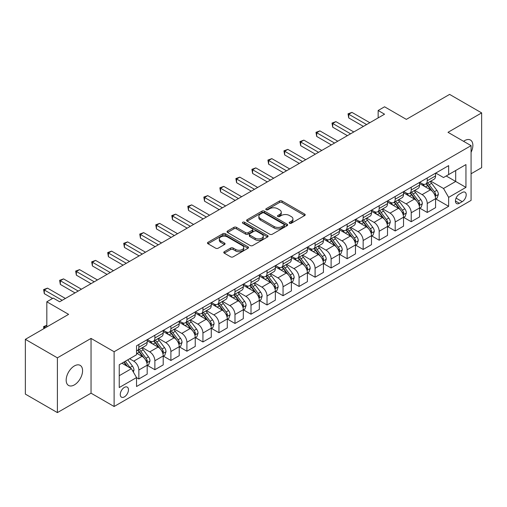 <?xml version="1.0" encoding="UTF-8"?>
<svg xmlns="http://www.w3.org/2000/svg" width="507" height="507" viewBox="0 0 507 507"><rect width="100%" height="100%" fill="white"/><g stroke="black" fill="none" stroke-linecap="round" stroke-linejoin="round"><path stroke-width="0.76" d="M289.554 223.257A1.248 0.716 0 0 0 291.316 223.257L304.682 215.538A1.781 1.027 0 0 0 305.201 214.81A1.781 1.027 0 0 0 304.682 214.087L282.038 201.013A1.781 1.027 0 0 0 279.522 201.013L266.15 208.726A1.248 0.716 0 0 0 265.788 209.239A1.248 0.716 0 0 0 266.15 209.746A1.248 0.716 0 0 0 267.911 209.746L269.642 208.745A5.691 3.289 0 0 1 277.697 208.745L279.585 209.835A5.691 3.289 0 0 1 281.252 212.16A5.691 3.289 0 0 1 279.585 214.486L277.855 215.481A1.248 0.716 0 0 0 277.487 215.988A1.248 0.716 0 0 0 277.855 216.502A1.248 0.716 0 0 0 279.617 216.502L281.341 215.5A5.691 3.289 0 0 1 289.396 215.5L291.284 216.59A5.691 3.289 0 0 1 292.951 218.916A5.691 3.289 0 0 1 291.284 221.242L289.554 222.237A1.248 0.716 0 0 0 289.186 222.744A1.248 0.716 0 0 0 289.554 223.257L289.554 222.237M74.377 384.889A11.604 6.699 120 0 0 81.957 374.667A11.604 6.699 120 0 0 80.176 365.37A11.604 6.699 120 0 0 74.377 365.946A11.604 6.699 120 0 0 66.797 376.169A11.604 6.699 120 0 0 68.578 385.466A11.604 6.699 120 0 0 74.377 384.889M471.073 152.296A11.604 6.699 120 0 0 470.464 140.04A11.604 6.699 120 0 0 464.666 140.61A11.604 6.699 120 0 0 463.588 141.32M124.367 396.88A5.799 3.346 120 0 0 128.157 391.765A5.799 3.346 120 0 0 127.263 387.12A5.799 3.346 120 0 0 124.367 387.405A5.799 3.346 120 0 0 120.577 392.513A5.799 3.346 120 0 0 121.465 397.165A5.799 3.346 120 0 0 124.367 396.88M224.29 251.713A1.781 1.027 0 0 0 223.764 252.435A1.781 1.027 0 0 0 224.29 253.164L230.641 256.834A1.781 1.027 0 0 0 233.157 256.834L248.005 248.259A1.781 1.027 0 0 0 248.525 247.536A1.781 1.027 0 0 0 248.005 246.808L225.355 233.733A1.781 1.027 0 0 0 222.839 233.733L207.997 242.302A1.781 1.027 0 0 0 207.477 243.03A1.781 1.027 0 0 0 207.997 243.759L215.671 248.189A1.781 1.027 0 0 0 218.187 248.189L224.538 244.52A1.781 1.027 0 0 0 225.064 243.791A1.781 1.027 0 0 0 224.538 243.068L220.735 240.869A4.759 2.75 0 0 1 219.341 238.924A4.759 2.75 0 0 1 222.275 236.389A4.759 2.75 0 0 1 227.466 236.984L242.371 245.591A4.759 2.75 0 0 1 243.766 247.536A4.759 2.75 0 0 1 240.831 250.071A4.759 2.75 0 0 1 235.641 249.476L233.157 248.043A1.781 1.027 0 0 0 230.641 248.043L224.29 251.713L224.29 253.164M471.073 173.762L481.65 167.659L481.65 112.896L449.608 94.397L406.348 119.373L384.56 106.793L378.152 110.494L384.56 114.195L59.636 301.785L53.229 298.084L46.821 301.785L46.821 326.945M57.392 357.841L57.392 412.603L91.038 393.178L91.038 338.416L57.392 357.841L25.35 339.341L68.61 314.365L46.821 301.785M91.038 338.416L114.113 351.738L471.073 145.642L471.073 200.404L114.113 406.5L114.113 351.738M481.65 112.896L448.004 132.321L471.073 145.642M269.768 234.24A1.781 1.027 0 0 0 272.284 234.24L287.133 225.672A1.781 1.027 0 0 0 287.653 224.943A1.781 1.027 0 0 0 287.133 224.214L264.483 211.14A1.781 1.027 0 0 0 261.967 211.14L247.124 219.715A1.781 1.027 0 0 0 246.605 220.437A1.781 1.027 0 0 0 247.124 221.166L269.768 234.24M243.278 223.524A1.248 0.716 0 0 1 244.545 223.701L244.545 222.218L267.569 235.514A1.781 1.027 0 0 1 268.089 236.237A1.781 1.027 0 0 1 267.569 236.965L252.72 245.534A1.781 1.027 0 0 1 250.205 245.534L227.561 232.46L227.561 231.008A1.781 1.027 0 0 0 227.041 231.737A1.781 1.027 0 0 0 227.561 232.46M227.561 231.008L233.911 227.339A1.781 1.027 0 0 1 236.427 227.339L245.616 232.643A1.781 1.027 0 0 0 248.132 232.643L252.347 230.21A1.781 1.027 0 0 0 252.866 229.481A1.781 1.027 0 0 0 252.347 228.758L242.783 223.238A1.248 0.716 0 0 1 242.416 222.725A1.248 0.716 0 0 1 243.189 222.066A1.248 0.716 0 0 1 244.545 222.218M57.392 412.603L25.35 394.104L25.35 339.341M462.232 192.489L459.412 194.118A5.621 3.245 120 0 0 455.742 199.067A5.621 3.245 120 0 0 456.604 203.567A5.621 3.245 120 0 0 459.412 203.288L462.232 201.666A5.621 3.245 120 0 0 465.901 196.71A5.621 3.245 120 0 0 465.039 192.21A5.621 3.245 120 0 0 462.232 192.489M435.767 173.058L443.517 177.539L448.644 174.579L448.644 165.624L136.541 345.818L136.541 354.767L119.24 364.761L119.24 387.551L136.541 377.563L136.541 386.518L448.644 206.324L448.644 197.369L443.517 188.49L430.773 181.132M448.644 174.579L465.946 164.585L465.946 187.381L448.644 197.369M91.038 393.178L114.113 406.5M378.152 110.494L378.152 117.897M446.211 175.986L455.692 181.462L455.692 170.51L465.946 164.585M443.517 188.49L455.692 181.462L465.946 187.381M119.24 375.712L131.414 368.684L121.927 363.208M136.541 377.639L138.848 378.97L138.848 370.015A7.25 4.189 -120 0 0 133.721 361.136L129.621 358.766M138.848 378.97L147.182 374.16L147.182 365.205A7.25 4.189 -120 0 0 142.055 356.326L136.541 353.145M147.372 365.389L154.869 369.717L154.869 360.762A7.25 4.189 -120 0 0 149.742 351.883L142.385 347.631M154.869 369.717L163.203 364.907L163.203 355.952A7.25 4.189 -120 0 0 158.076 347.073L147.182 340.786M163.393 356.142L170.891 360.471L170.891 351.516A7.25 4.189 -120 0 0 165.764 342.637L158.406 338.384M170.891 360.471L179.225 355.661L179.225 346.706A7.25 4.189 -120 0 0 174.097 337.827L163.203 331.534M179.415 346.889L186.912 351.218L186.912 342.263A7.25 4.189 -120 0 0 181.785 333.384L174.427 329.132M186.912 351.218L195.246 346.408L195.246 337.453A7.25 4.189 -120 0 0 190.119 328.574L179.225 322.281M195.436 337.637L202.933 341.965L202.933 333.017A7.25 4.189 -120 0 0 197.806 324.131L190.448 319.885M202.933 341.965L211.267 337.155L211.267 328.206A7.25 4.189 -120 0 0 206.14 319.321L195.246 313.034M211.457 328.39L218.954 332.719L218.954 323.764A7.25 4.189 -120 0 0 213.827 314.885L206.469 310.633M218.954 332.719L227.288 327.909L227.288 318.954A7.25 4.189 -120 0 0 222.161 310.075L211.267 303.782M227.478 319.137L234.982 323.466L234.982 314.511A7.25 4.189 -120 0 0 229.855 305.632L222.491 301.386M234.982 323.466L243.309 318.656L243.309 309.701A7.25 4.189 -120 0 0 238.182 300.822L227.288 294.535M243.499 309.891L251.003 314.22L251.003 305.265A7.25 4.189 -120 0 0 245.876 296.386L238.512 292.133M251.003 314.22L259.331 309.409L259.331 300.455A7.25 4.189 -120 0 0 254.203 291.576L243.309 285.283M259.527 300.638L267.024 304.967L267.024 296.012A7.25 4.189 -120 0 0 261.897 287.133L254.533 282.881M267.024 304.967L275.352 300.157L275.352 291.202A7.25 4.189 -120 0 0 270.225 282.323L259.331 276.036M275.548 291.386L283.045 295.72L283.045 286.766A7.25 4.189 -120 0 0 277.918 277.88L270.554 273.634M283.045 295.72L291.373 290.91L291.373 281.955A7.25 4.189 -120 0 0 286.246 273.07L275.352 266.783M291.569 282.139L299.067 286.468L299.067 277.513A7.25 4.189 -120 0 0 293.94 268.634L286.575 264.381M299.067 286.468L307.394 281.658L307.394 272.703A7.25 4.189 -120 0 0 302.273 263.824L291.373 257.531M307.591 272.886L315.088 277.215L315.088 268.266A7.25 4.189 -120 0 0 309.961 259.381L302.597 255.135M315.088 277.215L323.422 272.405L323.422 263.456A7.25 4.189 -120 0 0 318.295 254.571L307.394 248.284M323.612 263.64L331.109 267.969L331.109 259.014A7.25 4.189 -120 0 0 325.982 250.135L318.624 245.882M331.109 267.969L339.443 263.158L339.443 254.203A7.25 4.189 -120 0 0 334.316 245.325L323.422 239.031M339.633 254.387L347.13 258.716L347.13 249.761A7.25 4.189 -120 0 0 342.003 240.882L334.645 236.636M347.13 258.716L355.464 253.906L355.464 244.951A7.25 4.189 -120 0 0 350.337 236.072L339.443 229.785M355.654 245.141L363.151 249.469L363.151 240.514A7.25 4.189 -120 0 0 358.024 231.636L350.667 227.383M363.151 249.469L371.485 244.659L371.485 235.704A7.25 4.189 -120 0 0 366.358 226.825L355.464 220.532M371.675 235.888L379.173 240.217L379.173 231.262A7.25 4.189 -120 0 0 374.046 222.383L366.688 218.13M379.173 240.217L387.506 235.406L387.506 226.452A7.25 4.189 -120 0 0 382.379 217.573L371.485 211.28M387.697 226.635L395.194 230.97L395.194 222.015A7.25 4.189 -120 0 0 390.067 213.13L382.709 208.884M395.194 230.97L403.528 226.16L403.528 217.205A7.25 4.189 -120 0 0 398.401 208.32L387.506 202.033M403.718 217.389L411.221 221.717L411.221 212.763A7.25 4.189 -120 0 0 406.094 203.884L398.73 199.631M411.221 221.717L419.549 216.907L419.549 207.952A7.25 4.189 -120 0 0 414.422 199.074L403.528 192.78M419.739 208.136L427.243 212.465L427.243 203.51A7.25 4.189 -120 0 0 422.116 194.631L414.751 190.385M427.243 212.465L435.57 207.655L435.57 198.7A7.25 4.189 -120 0 0 430.443 189.821L419.549 183.534M419.739 182.311L422.116 183.68A7.25 4.189 -120 0 0 425.741 184.041A7.25 4.189 -120 0 0 427.243 180.72L427.243 177.982M403.718 191.564L406.094 192.933A7.25 4.189 -120 0 0 409.719 193.287A7.25 4.189 -120 0 0 411.221 189.973L411.221 187.235M387.697 200.81L390.067 202.179A7.25 4.189 -120 0 0 393.692 202.54A7.25 4.189 -120 0 0 395.194 199.219L395.194 196.482M371.675 210.063L374.046 211.432A7.25 4.189 -120 0 0 377.671 211.787A7.25 4.189 -120 0 0 379.173 208.472L379.173 205.734M355.654 219.309L358.024 220.678A7.25 4.189 -120 0 0 361.649 221.039A7.25 4.189 -120 0 0 363.151 217.718L363.151 214.981M339.633 228.562L342.003 229.931A7.25 4.189 -120 0 0 345.628 230.292A7.25 4.189 -120 0 0 347.13 226.971L347.13 224.233M323.612 237.815L325.982 239.184A7.25 4.189 -120 0 0 329.607 239.538A7.25 4.189 -120 0 0 331.109 236.218L331.109 233.48M307.591 247.061L309.961 248.43A7.25 4.189 -120 0 0 313.586 248.791A7.25 4.189 -120 0 0 315.088 245.47L315.088 242.733M291.569 256.314L293.94 257.683A7.25 4.189 -120 0 0 297.565 258.038A7.25 4.189 -120 0 0 299.067 254.723L299.067 251.985M275.548 265.56L277.918 266.929A7.25 4.189 -120 0 0 281.543 267.29A7.25 4.189 -120 0 0 283.045 263.97L283.045 261.232M259.527 274.813L261.897 276.182A7.25 4.189 -120 0 0 265.522 276.543A7.25 4.189 -120 0 0 267.024 273.222L267.024 270.485M243.499 284.059L245.876 285.428A7.25 4.189 -120 0 0 249.501 285.79A7.25 4.189 -120 0 0 251.003 282.469L251.003 279.731M227.478 293.312L229.855 294.681A7.25 4.189 -120 0 0 233.48 295.042A7.25 4.189 -120 0 0 234.982 291.721L234.982 288.984M211.457 302.565L213.827 303.934A7.25 4.189 -120 0 0 217.452 304.289A7.25 4.189 -120 0 0 218.954 300.974L218.954 298.23M195.436 311.811L197.806 313.18A7.25 4.189 -120 0 0 201.431 313.541A7.25 4.189 -120 0 0 202.933 310.221L202.933 307.483M179.415 321.064L181.785 322.433A7.25 4.189 -120 0 0 185.41 322.788A7.25 4.189 -120 0 0 186.912 319.473L186.912 316.736M163.393 330.311L165.764 331.679A7.25 4.189 -120 0 0 169.389 332.041A7.25 4.189 -120 0 0 170.891 328.72L170.891 325.982M147.372 339.563L149.742 340.932A7.25 4.189 -120 0 0 153.368 341.293A7.25 4.189 -120 0 0 154.869 337.973L154.869 335.235M435.767 198.89L448.644 206.324M425.741 184.041L434.068 179.231A7.25 4.189 -120 0 0 435.57 175.91L435.57 173.172M409.719 193.287L418.047 188.477A7.25 4.189 -120 0 0 419.549 185.163L419.549 182.425M393.692 202.54L402.026 197.73A7.25 4.189 -120 0 0 403.528 194.409L403.528 191.671M377.671 211.787L386.004 206.983A7.25 4.189 -120 0 0 387.506 203.662L387.506 200.924M361.649 221.039L369.983 216.229A7.25 4.189 -120 0 0 371.485 212.908L371.485 210.171M345.628 230.292L353.962 225.482A7.25 4.189 -120 0 0 355.464 222.161L355.464 219.423M329.607 239.538L337.941 234.728A7.25 4.189 -120 0 0 339.443 231.407L339.443 228.67M313.586 248.791L321.92 243.981A7.25 4.189 -120 0 0 323.422 240.66L323.422 237.922M297.565 258.038L305.898 253.227A7.25 4.189 -120 0 0 307.394 249.913L307.394 247.175M281.543 267.29L289.871 262.48A7.25 4.189 -120 0 0 291.373 259.159L291.373 256.422M265.522 276.543L273.85 271.733A7.25 4.189 -120 0 0 275.352 268.412L275.352 265.674M249.501 285.79L257.829 280.979A7.25 4.189 -120 0 0 259.331 277.659L259.331 274.921M233.48 295.042L241.807 290.232A7.25 4.189 -120 0 0 243.309 286.911L243.309 284.173M217.452 304.289L225.786 299.479A7.25 4.189 -120 0 0 227.288 296.164L227.288 293.42M201.431 313.541L209.765 308.731A7.25 4.189 -120 0 0 211.267 305.41L211.267 302.673M185.41 322.788L193.744 317.978A7.25 4.189 -120 0 0 195.246 314.663L195.246 311.925M169.389 332.041L177.723 327.23A7.25 4.189 -120 0 0 179.225 323.91L179.225 321.172M153.368 341.293L161.701 336.483A7.25 4.189 -120 0 0 163.203 333.162L163.203 330.425M136.541 350.831A7.25 4.189 -120 0 0 137.346 350.54L145.68 345.73A7.25 4.189 -120 0 0 147.182 342.409L147.182 339.671M137.346 350.54A7.25 4.189 -120 0 0 138.848 347.219L138.848 344.481M131.414 368.684L136.541 377.563M290.048 223.429L291.284 222.719A5.691 3.289 0 0 0 292.951 220.393L292.951 218.916M281.252 212.16L281.252 213.637A5.691 3.289 0 0 1 279.585 215.963L278.349 216.673M304.656 215.551L282.038 202.489A1.781 1.027 0 0 0 279.522 202.489L266.65 209.917M287.133 224.214L287.133 225.672L264.483 212.623A1.781 1.027 0 0 0 261.967 212.623L247.15 221.179M283.983 225.45A1.248 0.716 0 0 0 284.351 224.943A1.248 0.716 0 0 0 283.983 224.436L264.109 212.959A1.248 0.716 0 0 0 262.347 212.959L260.522 214.011A5.691 3.289 0 0 0 258.855 216.337A5.691 3.289 0 0 0 260.522 218.663L274.11 226.502A5.691 3.289 0 0 0 282.165 226.502L283.983 225.45L283.983 226.933A1.248 0.716 0 0 0 284.351 226.426L284.351 224.943M258.855 216.337L258.855 217.814A5.691 3.289 0 0 0 260.522 220.139L260.522 218.663M283.983 226.933L282.165 227.985A5.691 3.289 0 0 1 274.11 227.985L260.522 220.139M227.586 232.472L233.911 228.822L233.911 227.339M252.866 229.481L252.866 230.964A1.781 1.027 0 0 1 252.347 231.693L248.132 234.126A1.781 1.027 0 0 1 245.616 234.126L236.427 228.822A1.781 1.027 0 0 0 233.911 228.822M244.545 223.701L267.544 236.978M255.141 238.144A4.759 2.75 0 0 0 260.332 238.74A4.759 2.75 0 0 0 263.266 236.205A4.759 2.75 0 0 0 261.872 234.259L256.624 231.224A1.781 1.027 0 0 0 254.108 231.224L249.894 233.657A1.781 1.027 0 0 0 249.368 234.386A1.781 1.027 0 0 0 249.894 235.115L255.141 238.144L255.141 239.627A4.759 2.75 0 0 0 260.332 240.223A4.759 2.75 0 0 0 263.266 237.682L263.266 236.205M249.368 234.386L249.368 235.869A1.781 1.027 0 0 0 249.894 236.592L249.894 235.115M255.141 239.627L249.894 236.592M243.766 247.536L243.766 249.013A4.759 2.75 0 0 1 240.831 251.554A4.759 2.75 0 0 1 235.641 250.959L233.157 249.52A1.781 1.027 0 0 0 230.641 249.52L224.309 253.177M219.341 238.924L219.341 240.407A4.759 2.75 0 0 0 220.735 242.352L220.735 240.869M224.519 244.532L220.735 242.352M247.98 248.272L225.355 235.21A1.781 1.027 0 0 0 222.839 235.21L208.022 243.772M435.57 198.998L437.11 198.11L438.39 194.409A4.804 2.776 -120 0 0 436.857 190.321L431.622 183.331A13.866 8.004 -120 0 0 430.107 181.519M424.898 186.62A13.866 8.004 -120 0 0 422.058 183.648M435.133 196.057L435.798 194.618A4.804 2.776 -120 0 0 434.423 191.728L429.188 184.732A13.866 8.004 -120 0 0 427.674 182.926M426.381 183.667A11.509 6.648 60 0 1 428.269 185.816L432.705 191.735M426.134 183.813A13.866 8.004 60 0 1 427.648 185.625L431.127 190.271M366.612 124.551L348.734 114.233L351.94 112.383L369.818 122.7M363.411 126.401L348.734 117.928L348.734 114.233L348.03 113.822L351.94 112.383M348.734 117.928L348.03 113.822M419.549 208.25L421.089 207.363L422.369 203.662A4.804 2.776 -120 0 0 420.835 199.568L415.601 192.578A13.866 8.004 -120 0 0 414.086 190.765M408.876 195.873A13.866 8.004 -120 0 0 406.037 192.901M419.112 205.31L419.777 203.865A4.804 2.776 -120 0 0 418.402 200.975L413.161 193.985A13.866 8.004 -120 0 0 411.652 192.172M410.359 192.92A11.509 6.648 60 0 1 412.248 195.068L416.684 200.981M410.112 193.059A13.866 8.004 60 0 1 411.627 194.872L415.106 199.524M403.528 217.497L405.068 216.609L406.348 212.908A4.804 2.776 -120 0 0 404.814 208.821L399.579 201.83A13.866 8.004 -120 0 0 398.065 200.018M392.855 205.12A13.866 8.004 -120 0 0 390.016 202.147M403.09 214.556L403.756 213.117A4.804 2.776 -120 0 0 402.381 210.228L397.139 203.237A13.866 8.004 -120 0 0 395.631 201.425M394.338 202.166A11.509 6.648 60 0 1 396.227 204.315L400.657 210.234M394.091 202.312A13.866 8.004 60 0 1 395.606 204.125L399.085 208.77M387.506 226.749L389.046 225.862L390.327 222.161A4.804 2.776 -120 0 0 388.793 218.073L383.558 211.077A13.866 8.004 -120 0 0 382.044 209.264M376.834 214.372A13.866 8.004 -120 0 0 373.995 211.4M387.069 223.809L387.735 222.364A4.804 2.776 -120 0 0 386.359 219.474L381.118 212.484A13.866 8.004 -120 0 0 379.61 210.671M378.317 211.419A11.509 6.648 60 0 1 380.206 213.567L384.636 219.48M378.07 211.558A13.866 8.004 60 0 1 379.585 213.371L383.064 218.023M350.591 133.804L332.712 123.48L335.913 121.629L353.797 131.953M347.39 135.654L332.712 127.181L332.712 123.48L332.009 123.074L335.913 121.629M332.712 127.181L332.009 123.074M334.569 143.056L316.691 132.733L319.892 130.882L337.776 141.206M331.363 144.901L316.691 136.434L316.691 132.733L315.988 132.321L319.892 130.882M316.691 136.434L315.988 132.321M318.548 152.303L300.67 141.979L303.87 140.128L321.755 150.452M315.341 154.153L300.67 145.68L300.67 141.979L299.96 141.573L303.87 140.128M300.67 145.68L299.96 141.573M371.485 236.002L373.025 235.109L374.305 231.414A4.804 2.776 -120 0 0 372.772 227.32L367.531 220.33A13.866 8.004 -120 0 0 366.022 218.517M360.813 223.619A13.866 8.004 -120 0 0 357.974 220.653M371.048 233.055L371.713 231.617A4.804 2.776 -120 0 0 370.338 228.727L365.097 221.736A13.866 8.004 -120 0 0 363.582 219.924M362.296 220.665A11.509 6.648 60 0 1 364.184 222.814L368.614 228.733M362.049 220.811A13.866 8.004 60 0 1 363.557 222.624L367.043 227.269M302.527 161.556L284.649 151.232L287.849 149.381L305.734 159.705M299.32 163.406L284.649 154.933L284.649 151.232L283.939 150.826L287.849 149.381M284.649 154.933L283.939 150.826M355.464 245.249L356.998 244.361L358.284 240.66A4.804 2.776 -120 0 0 356.751 236.573L351.509 229.582A13.866 8.004 -120 0 0 350.001 227.77M344.792 232.871A13.866 8.004 -120 0 0 341.952 229.899M355.027 242.308L355.686 240.863A4.804 2.776 -120 0 0 354.311 237.979L349.076 230.983A13.866 8.004 -120 0 0 347.561 229.17M346.275 229.918A11.509 6.648 60 0 1 348.163 232.067L352.593 237.979M346.028 230.064A13.866 8.004 60 0 1 347.536 231.876L351.021 236.522M339.443 254.501L340.977 253.614L342.263 249.913A4.804 2.776 -120 0 0 340.729 245.819L335.488 238.829A13.866 8.004 -120 0 0 333.98 237.016M328.77 242.124A13.866 8.004 -120 0 0 325.931 239.152M339.006 251.554L339.665 250.116A4.804 2.776 -120 0 0 338.289 247.226L333.055 240.236A13.866 8.004 -120 0 0 331.54 238.423M330.253 239.171A11.509 6.648 60 0 1 332.142 241.319L336.572 247.232M330.006 239.31A13.866 8.004 60 0 1 331.515 241.123L335 245.768M323.422 263.748L324.955 262.86L326.235 259.159A4.804 2.776 -120 0 0 324.708 255.072L319.467 248.081A13.866 8.004 -120 0 0 317.952 246.269M312.749 251.371A13.866 8.004 -120 0 0 309.91 248.398M322.984 260.807L323.643 259.369A4.804 2.776 -120 0 0 322.268 256.479L317.033 249.488A13.866 8.004 -120 0 0 315.519 247.676M314.232 248.417A11.509 6.648 60 0 1 316.121 250.566L320.551 256.485M313.979 248.563A13.866 8.004 60 0 1 315.493 250.376L318.979 255.021M307.394 273L308.934 272.113L310.214 268.412A4.804 2.776 -120 0 0 308.681 264.318L303.446 257.328A13.866 8.004 -120 0 0 301.931 255.515M296.722 260.623A13.866 8.004 -120 0 0 293.889 257.651M306.957 270.06L307.622 268.615A4.804 2.776 -120 0 0 306.247 265.725L301.012 258.735A13.866 8.004 -120 0 0 299.498 256.922M298.205 257.67A11.509 6.648 60 0 1 300.1 259.818L304.53 265.731M297.958 257.81A13.866 8.004 60 0 1 299.472 259.622L302.958 264.274M291.373 282.247L292.913 281.36L294.193 277.659A4.804 2.776 -120 0 0 292.659 273.571L287.425 266.581A13.866 8.004 -120 0 0 285.91 264.768M280.701 269.87A13.866 8.004 -120 0 0 277.861 266.897M290.936 279.306L291.601 277.868A4.804 2.776 -120 0 0 290.226 274.978L284.991 267.988A13.866 8.004 -120 0 0 283.476 266.175M282.184 266.916A11.509 6.648 60 0 1 284.078 269.065L288.508 274.984M281.936 267.062A13.866 8.004 60 0 1 283.451 268.875L286.93 273.52M286.506 170.802L268.628 160.478L271.828 158.634L289.706 168.951M283.299 172.653L268.628 164.179L268.628 160.478L267.918 160.073L271.828 158.634M268.628 164.179L267.918 160.073M270.485 180.055L252.6 169.731L255.807 167.88L273.685 178.204M267.278 181.905L252.6 173.432L252.6 169.731L251.897 169.325L255.807 167.88M252.6 173.432L251.897 169.325M254.463 189.301L236.579 178.984L239.786 177.133L257.664 187.457M251.257 191.152L236.579 182.678L236.579 178.984L235.875 178.572L239.786 177.133M236.579 182.678L235.875 178.572M238.442 198.554L220.558 188.23L223.764 186.38L241.643 196.703M235.235 200.404L220.558 191.931L220.558 188.23L219.854 187.824L223.764 186.38M220.558 191.931L219.854 187.824M222.415 207.807L204.536 197.483L207.743 195.632L225.621 205.956M219.214 209.657L204.536 201.184L204.536 197.483L203.833 197.077L207.743 195.632M204.536 201.184L203.833 197.077M275.352 291.5L276.892 290.612L278.172 286.911A4.804 2.776 -120 0 0 276.638 282.824L271.403 275.827A13.866 8.004 -120 0 0 269.889 274.021M264.679 279.123A13.866 8.004 -120 0 0 261.84 276.15M274.914 288.559L275.58 287.114A4.804 2.776 -120 0 0 274.205 284.224L268.97 277.234A13.866 8.004 -120 0 0 267.455 275.421M266.162 276.169A11.509 6.648 60 0 1 268.051 278.318L272.487 284.231M265.915 276.309A13.866 8.004 60 0 1 267.43 278.121L270.909 282.773M206.393 217.053L188.515 206.729L191.722 204.879L209.6 215.202M203.193 218.904L188.515 210.43L188.515 206.729L187.812 206.324L191.722 204.879M188.515 210.43L187.812 206.324M259.331 300.752L260.871 299.859L262.151 296.164A4.804 2.776 -120 0 0 260.617 292.07L255.382 285.08A13.866 8.004 -120 0 0 253.868 283.267M248.658 288.369A13.866 8.004 -120 0 0 245.819 285.403M258.893 297.805L259.559 296.367A4.804 2.776 -120 0 0 258.183 293.477L252.949 286.487A13.866 8.004 -120 0 0 251.434 284.674M250.141 285.416A11.509 6.648 60 0 1 252.03 287.564L256.466 293.483M249.894 285.561A13.866 8.004 60 0 1 251.409 287.374L254.888 292.019M190.372 226.306L172.494 215.982L175.701 214.131L193.579 224.455M187.172 228.156L172.494 219.683L172.494 215.982L171.791 215.576L175.701 214.131M172.494 219.683L171.791 215.576M243.309 309.999L244.849 309.112L246.129 305.41A4.804 2.776 -120 0 0 244.596 301.323L239.361 294.333A13.866 8.004 -120 0 0 237.846 292.52M232.637 297.622A13.866 8.004 -120 0 0 229.798 294.649M242.872 307.058L243.537 305.613A4.804 2.776 -120 0 0 242.162 302.73L236.921 295.733A13.866 8.004 -120 0 0 235.413 293.927M234.12 294.668A11.509 6.648 60 0 1 236.008 296.817L240.445 302.736M233.873 294.814A13.866 8.004 60 0 1 235.387 296.627L238.867 301.272M174.351 235.552L156.473 225.228L159.68 223.384L177.558 233.702M171.151 237.403L156.473 228.93L156.473 225.228L155.769 224.823L159.68 223.384M156.473 228.93L155.769 224.823M227.288 319.252L228.828 318.364L230.108 314.663A4.804 2.776 -120 0 0 228.575 310.569L223.34 303.579A13.866 8.004 -120 0 0 221.825 301.766M216.616 306.874A13.866 8.004 -120 0 0 213.777 303.902M226.851 316.305L227.516 314.866A4.804 2.776 -120 0 0 226.141 311.976L220.9 304.986A13.866 8.004 -120 0 0 219.392 303.173M218.099 303.921A11.509 6.648 60 0 1 219.987 306.07L224.417 311.982M217.852 304.061A13.866 8.004 60 0 1 219.366 305.873L222.846 310.525M158.33 244.805L140.452 234.481L143.652 232.631L161.537 242.954M155.129 246.656L140.452 238.182L140.452 234.481L139.748 234.076L143.652 232.631M140.452 238.182L139.748 234.076M211.267 328.498L212.807 327.611L214.087 323.91A4.804 2.776 -120 0 0 212.553 319.822L207.319 312.832A13.866 8.004 -120 0 0 205.804 311.019M200.595 316.121A13.866 8.004 -120 0 0 197.755 313.149M210.83 325.557L211.495 324.119A4.804 2.776 -120 0 0 210.12 321.229L204.879 314.239A13.866 8.004 -120 0 0 203.37 312.426M202.078 313.168A11.509 6.648 60 0 1 203.966 315.316L208.396 321.235M201.83 313.313A13.866 8.004 60 0 1 203.345 315.126L206.824 319.771M142.309 254.058L124.43 243.734L127.631 241.883L145.515 252.207M139.102 255.902L124.43 247.429L124.43 243.734L123.721 243.322L127.631 241.883M124.43 247.429L123.721 243.322M195.246 337.751L196.786 336.863L198.066 333.162A4.804 2.776 -120 0 0 196.532 329.068L191.291 322.078A13.866 8.004 -120 0 0 189.783 320.266M184.573 325.374A13.866 8.004 -120 0 0 181.734 322.401M194.808 334.81L195.474 333.365A4.804 2.776 -120 0 0 194.099 330.475L188.858 323.485A13.866 8.004 -120 0 0 187.343 321.672M186.056 322.42A11.509 6.648 60 0 1 187.945 324.569L192.375 330.482M185.809 322.56A13.866 8.004 60 0 1 187.324 324.372L190.803 329.024M126.287 263.304L108.409 252.98L111.61 251.13L129.494 261.454M123.081 265.155L108.409 256.681L108.409 252.98L107.699 252.575L111.61 251.13M108.409 256.681L107.699 252.575M179.225 346.997L180.758 346.11L182.045 342.409A4.804 2.776 -120 0 0 180.511 338.321L175.27 331.331A13.866 8.004 -120 0 0 173.762 329.518M168.552 334.62A13.866 8.004 -120 0 0 165.713 331.654M178.787 344.057L179.446 342.618A4.804 2.776 -120 0 0 178.071 339.728L172.836 332.738A13.866 8.004 -120 0 0 171.322 330.925M170.035 331.667A11.509 6.648 60 0 1 171.924 333.815L176.354 339.734M169.788 331.812A13.866 8.004 60 0 1 171.296 333.625L174.782 338.27M110.266 272.557L92.388 262.233L95.589 260.383L113.467 270.706M107.059 274.407L92.388 265.934L92.388 262.233L91.678 261.827L95.589 260.383M92.388 265.934L91.678 261.827M163.203 356.25L164.737 355.363L166.023 351.662A4.804 2.776 -120 0 0 164.49 347.574L159.249 340.577A13.866 8.004 -120 0 0 157.74 338.771M152.531 343.873A13.866 8.004 -120 0 0 149.692 340.9M162.766 353.309L163.425 351.864A4.804 2.776 -120 0 0 162.05 348.974L156.815 341.984A13.866 8.004 -120 0 0 155.3 340.172M154.014 340.919A11.509 6.648 60 0 1 155.903 343.068L160.332 348.981M153.767 341.065A13.866 8.004 60 0 1 155.275 342.871L158.761 347.523M94.245 281.803L76.361 271.479L79.567 269.629L97.445 279.953M91.038 283.654L76.361 275.181L76.361 271.479L75.657 271.074L79.567 269.629M76.361 275.181L75.657 271.074M147.182 365.503L148.716 364.615L149.996 360.914A4.804 2.776 -120 0 0 148.469 356.82L143.228 349.83A13.866 8.004 -120 0 0 141.713 348.017M146.745 362.556L147.404 361.117A4.804 2.776 -120 0 0 146.029 358.227L140.794 351.237A13.866 8.004 -120 0 0 139.279 349.424M137.993 350.172A11.509 6.648 60 0 1 139.881 352.321L144.311 358.234M137.739 350.312A13.866 8.004 60 0 1 139.254 352.124L142.74 356.77M78.224 291.056L60.339 280.732L63.546 278.882L81.424 289.205M75.017 292.907L60.339 284.433L60.339 280.732L59.636 280.327L63.546 278.882M60.339 284.433L59.636 280.327M133.335 372.011L133.975 370.161A4.804 2.776 -120 0 0 132.441 366.073L127.77 359.831M130.445 368.12A4.804 2.776 -120 0 0 130.007 367.48L125.337 361.238M124.133 361.935L127.491 366.415M123.797 362.125L126.642 365.927M46.821 325.538L44.318 326.983L45.535 327.687M43.786 328.694L43.615 326.578L46.821 325.323M43.615 326.578L44.318 326.983L44.318 328.39M62.203 300.302L44.318 289.985L47.525 288.134L65.403 298.458M52.589 298.458L44.318 293.68L44.318 289.985L43.615 289.573L47.525 288.134M44.318 293.68L43.615 289.573M133.721 361.136L142.055 356.326M149.742 351.883L158.076 347.073M165.764 342.637L174.097 337.827M181.785 333.384L190.119 328.574M197.806 324.131L206.14 319.321M213.827 314.885L222.161 310.075M229.855 305.632L238.182 300.822M245.876 296.386L254.203 291.576M261.897 287.133L270.225 282.323M277.918 277.88L286.246 273.07M293.94 268.634L302.273 263.824M309.961 259.381L318.295 254.571M325.982 250.135L334.316 245.325M342.003 240.882L350.337 236.072M358.024 231.636L366.358 226.825M374.046 222.383L382.379 217.573M390.067 213.13L398.401 208.32M406.094 203.884L414.422 199.074M422.116 194.631L430.443 189.821M427.243 180.72L435.57 175.91M427.243 203.51L435.57 198.7M411.221 212.763L419.549 207.952M411.221 189.973L419.549 185.163M395.194 222.015L403.528 217.205M395.194 199.219L403.528 194.409M379.173 231.262L387.506 226.452M379.173 208.472L387.506 203.662M363.151 240.514L371.485 235.704M363.151 217.718L371.485 212.908M347.13 249.761L355.464 244.951M347.13 226.971L355.464 222.161M331.109 259.014L339.443 254.203M331.109 236.218L339.443 231.407M315.088 268.266L323.422 263.456M315.088 245.47L323.422 240.66M299.067 277.513L307.394 272.703M299.067 254.723L307.394 249.913M283.045 286.766L291.373 281.955M283.045 263.97L291.373 259.159M267.024 296.012L275.352 291.202M267.024 273.222L275.352 268.412M251.003 305.265L259.331 300.455M251.003 282.469L259.331 277.659M234.982 314.511L243.309 309.701M234.982 291.721L243.309 286.911M218.954 323.764L227.288 318.954M218.954 300.974L227.288 296.164M202.933 333.017L211.267 328.206M202.933 310.221L211.267 305.41M186.912 342.263L195.246 337.453M186.912 319.473L195.246 314.663M170.891 351.516L179.225 346.706M170.891 328.72L179.225 323.91M154.869 360.762L163.203 355.952M154.869 337.973L163.203 333.162M138.848 370.015L147.182 365.205M138.848 347.219L147.182 342.409M456.085 198.117L462.232 201.666M455.438 200.994L459.412 203.288M291.284 222.719L291.284 221.242M277.855 216.502L277.855 215.481M279.585 215.963L279.585 214.486M266.15 209.746L266.15 208.726M279.522 202.489L279.522 201.013M282.038 202.489L282.038 201.013M304.682 215.538L304.682 214.087M247.124 221.166L247.124 219.715M261.967 212.623L261.967 211.14M264.483 212.623L264.483 211.14M274.11 227.985L274.11 226.502M282.165 227.985L282.165 226.502M236.427 228.822L236.427 227.339M245.616 234.126L245.616 232.643M248.132 234.126L248.132 232.643M252.347 231.693L252.347 230.21M267.569 236.965L267.569 235.514M230.641 249.52L230.641 248.043M233.157 249.52L233.157 248.043M235.641 250.959L235.641 249.476M224.538 244.52L224.538 243.068M207.997 243.759L207.997 242.302M222.839 235.21L222.839 233.733M225.355 235.21L225.355 233.733M248.005 248.259L248.005 246.808M435.215 196.317L438.359 194.504M429.188 184.732L431.622 183.331M425.411 186.918L427.648 185.625M434.423 191.728L436.857 190.321M434.043 193.604L435.798 194.618M419.194 205.569L422.337 203.751M413.161 193.985L415.601 192.578M409.39 196.165L411.627 194.872M418.402 200.975L420.835 199.568M418.022 202.851L419.777 203.865M403.166 214.822L406.316 213.003M397.139 203.237L399.579 201.83M393.362 205.417L395.606 204.125M402.381 210.228L404.814 208.821M402 212.103L403.756 213.117M387.145 224.069L390.295 222.256M381.118 212.484L383.558 211.077M377.341 214.664L379.585 213.371M386.359 219.474L388.793 218.073M385.979 221.35L387.735 222.364M371.124 233.321L374.274 231.503M365.097 221.736L367.531 220.33M361.32 223.917L363.557 222.624M370.338 228.727L372.772 227.32M369.958 230.603L371.713 231.617M355.103 242.568L358.253 240.755M349.076 230.983L351.509 229.582M345.299 233.163L347.536 231.876M354.311 237.979L356.751 236.573M353.93 239.849L355.686 240.863M339.082 251.821L342.231 250.002M333.055 240.236L335.488 238.829M329.277 242.416L331.515 241.123M338.289 247.226L340.729 245.819M337.909 249.102L339.665 250.116M323.06 261.073L326.204 259.254M317.033 249.488L319.467 248.081M313.256 251.668L315.493 250.376M322.268 256.479L324.708 255.072M321.888 258.355L323.643 259.369M307.039 270.32L310.183 268.501M301.012 258.735L303.446 257.328M297.235 260.915L299.472 259.622M306.247 265.725L308.681 264.318M305.867 267.601L307.622 268.615M291.018 279.572L294.161 277.754M284.991 267.988L287.425 266.581M281.214 270.168L283.451 268.875M290.226 274.978L292.659 273.571M289.846 276.854L291.601 277.868M274.997 288.819L278.14 287.006M268.97 277.234L271.403 275.827M265.193 279.414L267.43 278.121M274.205 284.224L276.638 282.824M273.824 286.1L275.58 287.114M258.976 298.072L262.119 296.253M252.949 286.487L255.382 285.08M249.171 288.667L251.409 287.374M258.183 293.477L260.617 292.07M257.803 295.353L259.559 296.367M242.954 307.318L246.098 305.506M236.921 295.733L239.361 294.333M233.15 297.913L235.387 296.627M242.162 302.73L244.596 301.323M241.782 304.606L243.537 305.613M226.927 316.571L230.077 314.752M220.9 304.986L223.34 303.579M217.123 307.166L219.366 305.873M226.141 311.976L228.575 310.569M225.761 313.852L227.516 314.866M210.906 325.824L214.055 324.005M204.879 314.239L207.319 312.832M201.102 316.419L203.345 315.126M210.12 321.229L212.553 319.822M209.74 323.105L211.495 324.119M194.884 335.07L198.034 333.257M188.858 323.485L191.291 322.078M185.08 325.665L187.324 324.372M194.099 330.475L196.532 329.068M193.718 332.351L195.474 333.365M178.863 344.323L182.013 342.504M172.836 332.738L175.27 331.331M169.059 334.918L171.296 333.625M178.071 339.728L180.511 338.321M177.691 341.604L179.446 342.618M162.842 353.569L165.992 351.757M156.815 341.984L159.249 340.577M153.038 344.164L155.275 342.871M162.05 348.974L164.49 347.574M161.67 350.85L163.425 351.864M146.821 362.822L149.964 361.003M140.794 351.237L143.228 349.83M137.017 353.417L139.254 352.124M146.029 358.227L148.469 356.82M145.648 360.103L147.404 361.117M132.726 370.959L133.943 370.256M130.007 367.48L132.441 366.073"/></g></svg>
